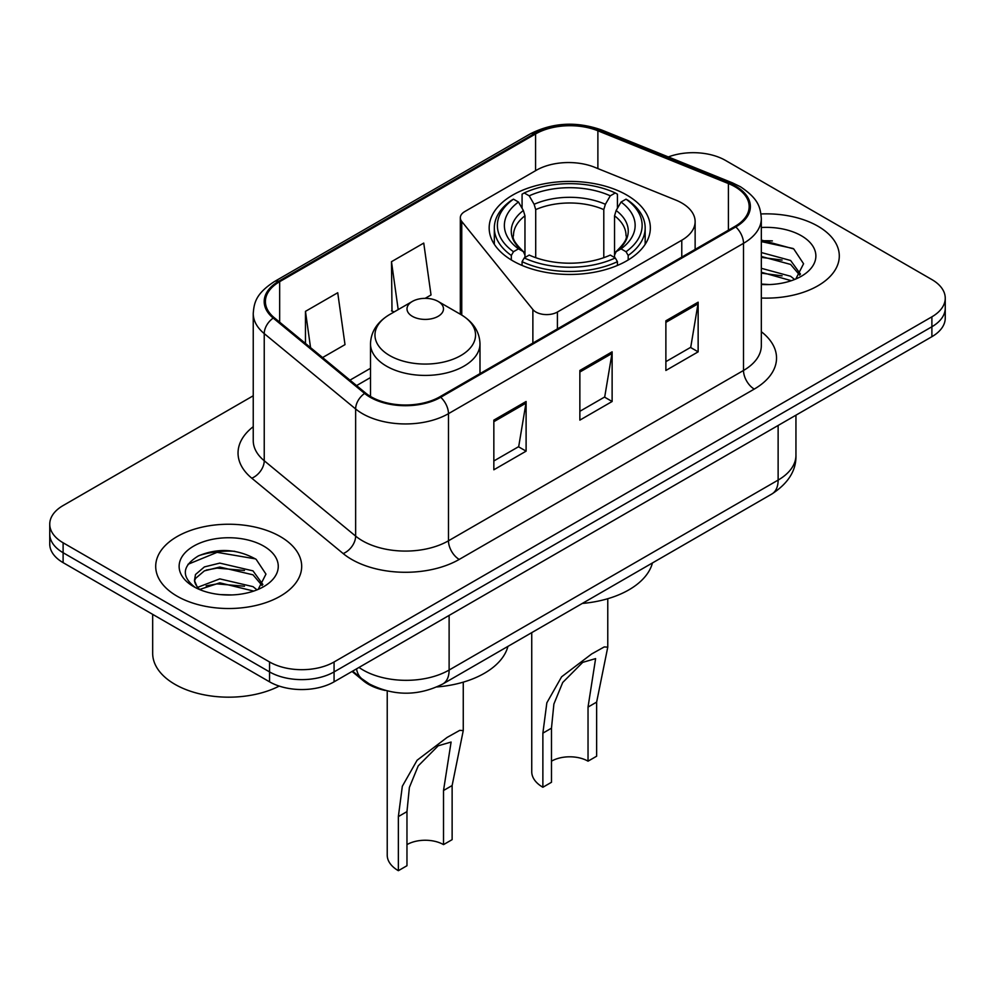 <?xml version="1.0" encoding="UTF-8"?>
<svg xmlns="http://www.w3.org/2000/svg" width="995" height="995" viewBox="0 0 995 995"><rect width="100%" height="100%" fill="white"/><g stroke="black" fill="none" stroke-linecap="round" stroke-linejoin="round"><path stroke-width="1.49" d="M681.774 202.992A45.621 26.343 0 0 0 675.68 200.032L594.736 167.309A45.621 26.343 0 0 0 536.305 170.269L464.777 211.562A15.211 8.781 0 0 0 460.324 217.768A15.211 8.781 0 0 0 461.755 221.475L532.872 309.532A15.211 8.781 0 0 0 557.411 312.032L681.774 240.23A45.621 26.343 0 0 0 695.132 221.611A45.621 26.343 0 0 0 681.774 202.992M626.738 195.032A80.595 46.529 0 0 0 538.917 184.946A80.595 46.529 0 0 0 489.167 227.93A80.595 46.529 0 0 0 512.773 260.827A80.595 46.529 0 0 0 600.594 270.914A80.595 46.529 0 0 0 650.344 227.93A80.595 46.529 0 0 0 626.738 195.032M385.152 690.443A45.621 26.343 180 0 1 363.386 680.804L352.056 671.463M234.783 551.305A60.819 35.111 0 0 0 199.174 555.533M772.394 240.914A60.819 35.111 0 0 0 761.324 240.852M253.24 395.774L63.108 505.547A45.621 26.343 0 0 0 49.75 524.166L49.75 544.029A45.621 26.343 0 0 0 63.108 562.648L269.558 681.836A45.621 26.343 0 0 0 334.071 681.836L931.892 336.696A45.621 26.343 0 0 0 945.25 318.064L945.25 308.139A45.621 26.343 0 0 1 931.892 326.758A45.621 26.343 0 0 0 945.25 308.139L945.25 298.201A45.621 26.343 0 0 0 931.892 279.583L725.442 160.394A45.621 26.343 0 0 0 668.329 156.936M49.75 524.166A45.621 26.343 0 0 0 63.108 542.785L269.558 661.973A45.621 26.343 0 0 0 334.071 661.973L334.071 671.911L931.892 326.758L334.071 671.911A45.621 26.343 0 0 1 269.558 671.911A45.621 26.343 0 0 0 334.071 671.911L334.071 681.836M63.108 542.785L63.108 552.722L269.558 671.911L63.108 552.722A45.621 26.343 0 0 1 49.75 534.091A45.621 26.343 0 0 0 63.108 552.722L63.108 562.648M817.915 226.188A72.983 42.138 0 0 0 760.988 213.962A72.983 42.138 0 0 1 817.915 226.188A72.983 42.138 0 0 1 839.295 255.989A72.983 42.138 0 0 0 817.915 226.188M280.304 536.579A72.983 42.138 0 0 0 200.766 527.449A72.983 42.138 0 0 0 155.705 566.379A72.983 42.138 0 0 0 177.085 596.179A72.983 42.138 0 0 0 256.623 605.308A72.983 42.138 0 0 0 301.684 566.379A72.983 42.138 0 0 0 280.304 536.579A72.983 42.138 0 0 0 200.766 527.449A72.983 42.138 0 0 0 155.705 566.379A72.983 42.138 0 0 0 177.085 596.179A72.983 42.138 0 0 0 256.623 605.308A72.983 42.138 0 0 0 301.684 566.379A72.983 42.138 0 0 0 280.304 536.579M734.907 186.712A48.655 28.096 180 0 1 749.16 206.574A48.655 28.096 180 0 1 734.907 226.437L439.865 396.781A48.655 28.096 180 0 1 365.6 393.025L274.21 317.666A48.655 28.096 180 0 1 265.404 301.56A48.655 28.096 180 0 1 279.657 281.684L535.571 133.939A48.655 28.096 180 0 1 597.883 130.793L728.415 183.565A48.655 28.096 180 0 1 734.907 186.712M735.765 186.214A49.874 28.793 0 0 0 729.111 182.993L598.58 130.221A49.874 28.793 0 0 0 534.701 133.442L278.799 281.199A49.874 28.793 0 0 0 273.215 318.077L364.605 393.435A49.874 28.793 0 0 0 440.723 397.279L735.765 226.935A49.874 28.793 0 0 0 735.765 186.214M493.843 420.126L493.843 469.789L526.106 451.158L526.106 401.495L493.843 420.126M493.843 460.971L518.693 446.631L525.969 403.149A12.164 7.027 -120 0 0 526.106 401.495M518.47 446.755L526.106 451.158M665.879 320.8L665.879 370.463L698.142 351.844L698.142 302.181L665.879 320.8M665.879 361.645L690.729 347.305L698.005 303.823A12.164 7.027 -120 0 0 698.142 302.181M690.505 347.429L698.142 351.844M579.861 370.463L579.861 420.126L612.124 401.495L612.124 351.832L579.861 370.463M579.861 411.308L604.711 396.968L611.987 353.486A12.164 7.027 -120 0 0 612.124 351.832M604.487 397.092L612.124 401.495M761.324 298.027A72.983 42.138 0 0 0 839.295 255.989A72.983 42.138 0 0 1 761.324 298.027M334.071 661.973L931.892 316.82A45.621 26.343 0 0 0 945.25 298.201M322.591 357.566L345.004 344.631L337.728 292.741L305.465 311.36L305.465 343.449M425.176 298.338L431.022 294.968L423.746 243.078L391.483 261.697L392.005 311.062M394.219 311.895L391.483 310.875M391.483 261.697L398.199 309.594M305.465 311.36L310.552 347.641M761.324 284.06L769.583 284.558M761.324 268.302L790.615 276.262L794.632 279.483M761.324 272.244L791.336 280.702M761.324 252.531L790.615 260.491L800.49 274.135M761.324 256.474L790.615 264.434L799.706 275.155M761.324 284.47A49.576 28.631 0 0 0 801.361 276.237A49.576 28.631 0 0 0 801.361 235.753A49.576 28.631 0 0 0 761.324 227.507M795.801 278.998L803.574 263.75L793.749 248.937L761.324 240.069M761.324 241.598L793.077 248.489M761.324 257.369L782.095 260.081M761.324 273.14L782.095 275.851M531.74 632.633L531.74 771.734A38.009 21.952 0 0 0 542.872 787.256L542.872 733.153L546.84 702.818L561.603 676.811L591.664 653.964L604.239 646.937L607.771 647.148L596.639 702.109L596.639 756.212L588.033 761.175A25.845 14.925 0 0 0 551.479 761.175M588.033 761.175L588.033 707.072L595.607 658.615L582.709 662.359L562.722 682.471L553.892 704.012L551.479 728.178L551.479 782.281L542.872 787.256M511.318 259.969L511.318 255.454L513.482 251.723A72.386 41.79 0 0 1 513.482 199.162L518.457 202.035A65.384 37.748 0 0 0 518.457 248.85L523.37 251.648L524.962 255.118L524.962 257.518M524.962 255.118L524.962 215.815L523.37 210.505L518.457 202.035M522.076 208.266L522.076 194.187L524.228 192.955A72.386 41.79 0 0 1 615.271 192.955L610.296 195.828A65.384 37.748 0 0 0 529.216 195.828L534.128 204.298L535.708 209.609L535.708 257.68M603.791 257.68L603.791 209.609L605.383 204.298L610.296 195.828M582.299 603.443A83.63 48.282 0 0 0 652.446 562.946M522.076 261.673A75.421 43.544 0 0 0 617.435 261.673L615.271 257.941A72.386 41.79 0 0 1 524.228 257.941L522.076 261.673L522.076 265.441M617.435 265.441L617.435 261.673M513.482 199.162L511.318 200.405A75.421 43.544 0 0 0 494.328 227.93A75.421 43.544 0 0 0 511.318 255.454M615.271 192.955L617.435 194.187L617.435 208.266M524.228 257.941L529.216 255.068A65.384 37.748 0 0 0 610.296 255.068L615.271 257.941M518.457 248.85L513.482 251.723M529.216 195.828L524.228 192.955M523.37 210.505A58.494 33.768 0 0 0 523.37 251.648L523.644 251.834C515.335 243.8 511.952 238.34 513.495 235.467A56.267 32.487 0 0 1 524.962 215.815M628.193 255.454A75.421 43.544 0 0 0 645.17 227.93A75.421 43.544 0 0 0 628.193 200.405L626.029 199.162A72.386 41.79 0 0 1 626.029 251.723L628.193 255.454L628.193 259.969M626.029 251.723L621.054 248.85A65.384 37.748 0 0 0 621.054 202.035L626.029 199.162M621.054 202.035L616.141 210.505L614.549 215.815L614.549 255.118L616.141 251.648L621.054 248.85M614.549 215.815A56.267 32.487 0 0 1 626.017 235.467C627.546 238.352 624.163 243.812 615.868 251.834L616.141 251.648A58.494 33.768 0 0 0 616.141 210.505M614.549 257.518L614.549 255.118M387.229 690.978L387.229 855.165A38.009 21.952 0 0 0 398.361 870.687L398.361 816.584L402.328 786.249L417.104 760.242L447.153 737.394L459.74 730.367L463.26 730.579L452.128 785.54L452.128 839.643L443.521 844.618A25.845 14.925 0 0 0 406.967 844.618M443.521 844.618L443.521 790.503L451.096 742.046L438.21 745.79L418.211 765.901L409.38 787.443L406.967 811.609L406.967 865.725L398.361 870.687M412.34 316.323A18.246 10.535 0 0 0 438.148 316.323A18.246 10.535 0 0 0 438.148 301.435L460.809 314.507A50.285 29.029 0 0 1 460.809 355.563A50.285 29.029 0 0 1 389.692 355.563A50.285 29.029 0 0 1 389.692 314.507C377.304 321.87 370.911 331.633 370.501 343.822A54.737 31.604 0 0 0 386.533 366.172A54.737 31.604 0 0 0 446.195 373.013A54.737 31.604 0 0 0 479.988 343.822C479.578 331.633 473.185 321.87 460.809 314.507L438.148 301.435A18.246 10.535 0 0 0 412.34 301.435A18.246 10.535 0 0 0 412.34 316.323M436.954 686.948A83.63 48.282 0 0 0 507.935 646.377M152.67 614.35L152.67 653.292A76.03 43.892 0 0 0 174.933 684.324A76.03 43.892 0 0 0 279.209 686.09M220.392 594.6L231.972 594.935M197.657 587.324L219.795 578.879L253.004 586.64L257.021 589.873M199.696 589.45L219.795 582.821L253.725 591.08M198.005 588.866L194.448 580.533A34.377 19.85 0 0 0 200.007 589.724M194.448 580.533L195.493 574.513L204.385 566.926L219.795 563.108L253.004 570.869L262.879 584.513M194.535 581.018L195.493 578.456L204.385 570.869L219.795 567.05L253.004 574.812L262.095 585.545M258.19 589.388L265.964 574.127L256.138 559.327C237.295 548.842 218.004 547.723 198.279 555.969C182.097 565.968 181.078 576.466 195.231 587.473L195.406 587.585M263.75 546.131A49.576 28.631 0 0 0 193.639 546.131A49.576 28.631 0 0 0 193.639 586.615A49.576 28.631 0 0 0 263.75 586.615A49.576 28.631 0 0 0 263.75 546.131M187.98 564.302L217.097 552.349L255.466 558.879M206.164 570.098L217.097 568.12L244.484 570.471M206.164 585.868L217.097 583.891L244.484 586.242M363.386 679.971L363.386 680.804M461.755 221.475L461.755 315.067M532.872 309.532L532.872 343.088M557.411 312.032L557.411 328.922M681.774 240.23L681.774 257.12M359.008 667.434A60.819 35.111 0 0 0 363.1 670.045A60.819 35.111 0 0 0 449.118 670.045L778.127 480.087A60.819 35.111 0 0 0 795.95 455.262C796.398 470.349 788.351 483.271 771.834 494.017L442.812 683.975A30.41 17.562 60 0 0 449.118 670.045L449.118 615.42M778.127 425.462L778.127 480.087A30.41 17.562 60 0 1 771.834 494.017M356.546 668.864A30.41 20.335 129.5 0 0 361.844 678.752L352.616 671.14M931.892 336.696L931.892 316.82M269.558 681.836L269.558 661.973M761.324 331.708A76.03 43.892 180 0 1 754.26 389.082L459.217 559.426A15.211 8.781 60 0 1 448.471 540.795L743.514 370.463A60.819 35.111 0 0 0 761.324 345.626L761.324 218.49A60.819 35.111 180 0 1 743.514 243.327A15.211 8.781 -120 0 0 735.765 226.935M459.217 559.426A76.03 43.892 180 0 1 351.695 559.426A76.03 43.892 180 0 1 343.175 553.568L251.785 478.197A76.03 43.892 180 0 1 253.24 426.693M362.454 540.795A60.819 35.111 0 0 0 448.471 540.795L448.471 413.659A60.819 35.111 180 0 1 355.638 408.97L264.235 333.611A60.819 35.111 180 0 1 253.24 313.475L253.24 440.611A60.819 35.111 0 0 0 264.235 460.747L355.638 536.106A60.819 35.111 0 0 0 362.454 540.795M761.324 218.49C760.342 208.042 759.372 199.348 740.367 186.699L732.37 182.819A15.211 7.127 112 0 0 729.111 182.993M732.37 182.819L601.838 130.059C576.652 121.141 552.735 122.435 530.111 133.939A15.211 8.781 60 0 1 534.701 133.442M278.799 281.199A15.211 8.781 -120 0 0 274.21 281.684C255.765 293.774 254.086 302.878 253.24 313.475M273.215 318.077A15.211 10.174 129.5 0 0 264.235 333.611L264.235 460.747A15.211 10.174 -50.5 0 1 251.785 478.197M601.838 130.059A15.211 7.127 112 0 0 598.58 130.221M364.605 393.435A15.211 10.174 129.5 0 0 355.638 408.97L355.638 536.106A15.211 10.174 -50.5 0 1 343.175 553.568M440.723 397.279A15.211 8.781 60 0 1 448.471 413.659L743.514 243.327L743.514 370.463A15.211 8.781 60 0 0 754.26 389.082M279.657 281.684L279.657 322.169M728.415 183.565L728.415 230.193M597.883 130.793L597.883 168.59M535.571 133.939L535.571 170.692M370.501 368.299L349.979 380.14M579.861 372.03L611.987 353.486M665.879 322.368L698.005 303.823M493.843 421.693L525.969 403.149M603.791 209.609A56.267 32.487 0 0 0 535.708 209.609M605.383 204.298A58.494 33.768 0 0 0 534.128 204.298M551.479 728.178L542.872 733.153M596.639 702.109L588.033 707.072M406.967 811.609L398.361 816.584M452.128 785.54L443.521 790.503M460.324 217.768L460.324 314.233M695.132 221.611L695.132 249.409M442.812 683.975C418.348 696.264 393.871 696.264 369.394 683.975L361.844 678.752M795.95 455.262L795.95 415.176M530.111 133.939L274.21 281.684M370.501 377.553L356.583 385.587M607.771 647.148L607.771 598.716M494.328 244.322L494.328 227.93M645.17 244.322L645.17 227.93M463.26 730.579L463.26 682.147M479.988 373.622L479.988 343.822M370.501 396.458L370.501 343.822M412.34 301.435L389.692 314.507"/></g></svg>
